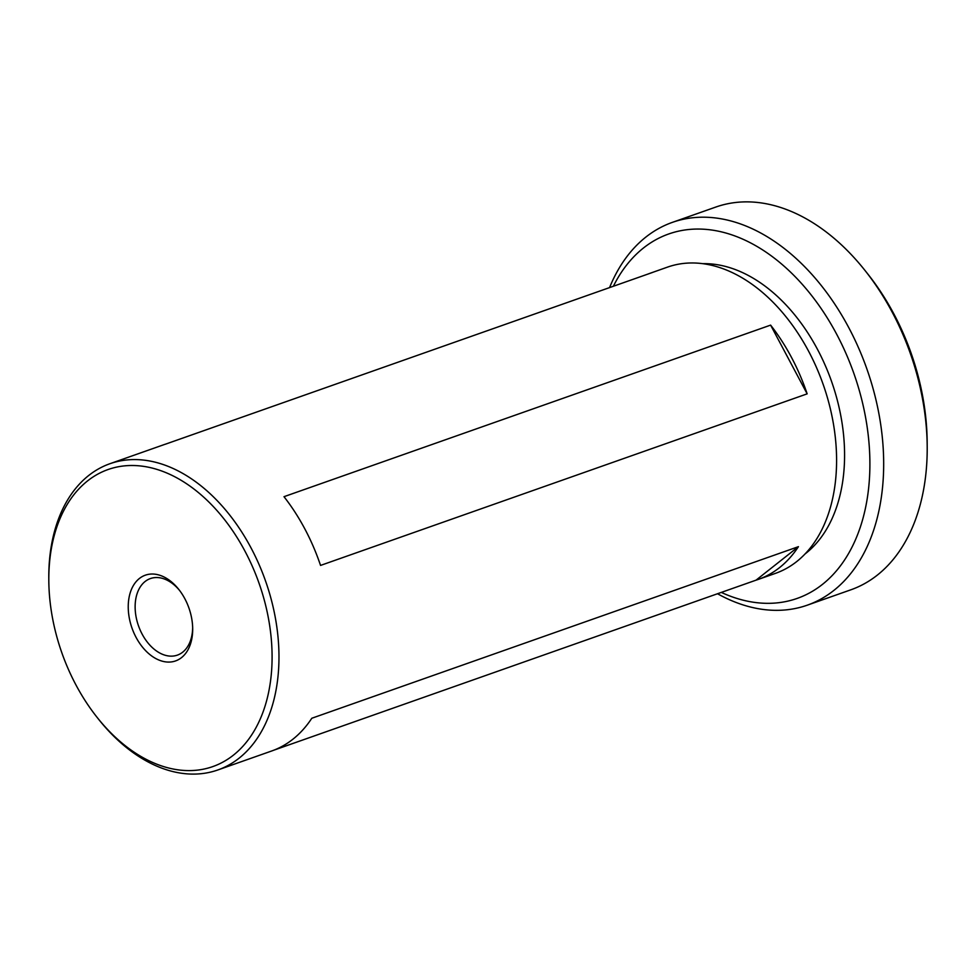 <?xml version="1.0" encoding="UTF-8"?>
<svg xmlns="http://www.w3.org/2000/svg" width="976" height="976" viewBox="0 0 976 976"><rect width="100%" height="100%" fill="white"/><g stroke="black" fill="none" stroke-linecap="round" stroke-linejoin="round"><path stroke-width="1.46" d="M721.313 592.408A193.199 128.271 -109.4 0 0 822.402 584.429A193.199 128.271 -109.4 0 0 836.676 334.243A193.199 128.271 -109.4 0 0 643.501 247.965A193.199 128.271 -109.4 0 0 613.367 286.261M609.573 287.591A202.935 134.737 70.6 0 1 645.868 237.07A202.935 134.737 70.6 0 1 672.342 222.382A202.935 134.737 70.6 0 1 858.575 347.92A202.935 134.737 70.6 0 1 833.785 590.48A202.935 134.737 70.6 0 1 807.298 605.169A202.935 134.737 70.6 0 1 717.519 593.75M865.09 270.584L868.042 274.305A193.199 128.271 70.6 0 1 927.163 441.982L927.2 446.727A202.935 134.737 -109.4 0 0 865.09 270.584A202.935 134.737 -109.4 0 0 715.847 207.046L672.342 222.382M807.298 605.169L850.816 589.821A202.935 134.737 -109.4 0 0 877.29 575.145A202.935 134.737 -109.4 0 0 927.2 446.727M184.867 598.764A45.457 30.183 70.6 0 1 192.687 628.873A45.457 30.183 70.6 0 1 171.837 661.85A45.457 30.183 70.6 0 1 136.054 637.34A45.457 30.183 70.6 0 1 136.481 581.245A45.457 30.183 70.6 0 1 178.779 589.419A45.457 30.183 70.6 0 1 184.867 598.764M179.523 590.382A40.589 26.95 -109.4 0 0 150.402 578.561A40.589 26.95 -109.4 0 0 142.106 634.058A40.589 26.95 -109.4 0 0 177.388 655.116A40.589 26.95 -109.4 0 0 192.662 627.641M702.72 263.679A157.478 104.554 70.6 0 1 831.308 380.738A157.478 104.554 70.6 0 1 805.859 553.319A157.478 104.554 70.6 0 1 805.066 553.941M807.152 393.853L320.543 565.421A162.358 107.787 -109.4 0 0 283.992 496.686L770.613 325.118A162.358 107.787 70.6 0 1 807.152 393.853L770.613 325.118M48.812 580.574L48.8 578.207A162.358 107.787 70.6 0 1 88.731 475.471A162.358 107.787 70.6 0 1 109.91 463.722A162.358 107.787 70.6 0 1 258.896 564.152A162.358 107.787 70.6 0 1 239.059 758.206A162.358 107.787 70.6 0 1 217.88 769.954A162.358 107.787 70.6 0 1 98.478 719.117L97.014 717.262A157.478 104.554 70.6 0 1 48.812 580.574A157.478 104.554 70.6 0 1 87.547 480.924A157.478 104.554 70.6 0 1 245.013 551.245A157.478 104.554 70.6 0 1 233.374 755.18A157.478 104.554 70.6 0 1 97.014 717.262M217.88 769.954L271.694 750.983A162.358 107.787 -109.4 0 0 292.873 739.235A162.358 107.787 -109.4 0 0 311.808 718.251L798.429 546.67A162.358 107.787 70.6 0 1 779.495 567.654A162.358 107.787 70.6 0 1 758.315 579.402A162.358 107.787 70.6 0 1 756.046 580.159L273.939 750.154M648.101 274.012A162.358 107.787 70.6 0 1 650.345 273.182L667.511 267.119A162.358 107.787 70.6 0 1 816.509 367.549A162.358 107.787 70.6 0 1 796.672 561.603A162.358 107.787 70.6 0 1 775.493 573.351L758.315 579.402M650.345 273.182A162.358 107.787 70.6 0 1 652.602 272.426L165.993 443.995A162.358 107.787 -109.4 0 0 163.724 444.751L109.91 463.722M756.046 580.159L798.429 546.67"/></g></svg>

